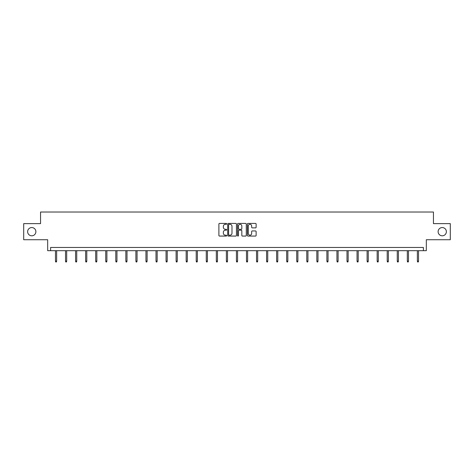 <?xml version="1.0" encoding="UTF-8"?>
<svg xmlns="http://www.w3.org/2000/svg" width="474" height="474" viewBox="0 0 474 474"><rect width="100%" height="100%" fill="white"/><g stroke="black" fill="none" stroke-linecap="round" stroke-linejoin="round"><path stroke-width="0.71" d="M438.118 231.679A4.124 4.124 0 0 0 442.242 235.803A4.124 4.124 0 0 0 446.372 231.679A4.124 4.124 0 0 0 442.242 227.556A4.124 4.124 0 0 0 438.118 231.679M27.628 231.679A4.124 4.124 0 0 0 31.758 235.803A4.124 4.124 0 0 0 35.882 231.679A4.124 4.124 0 0 0 31.758 227.556A4.124 4.124 0 0 0 27.628 231.679M226.691 223.864A0.444 0.444 0 0 0 226.246 223.42L219.527 223.42A0.634 0.634 0 0 0 218.893 224.054L218.893 235.436A0.634 0.634 0 0 0 219.527 236.07L226.246 236.07A0.444 0.444 0 0 0 226.691 235.625A0.444 0.444 0 0 0 226.246 235.181L225.375 235.181A2.026 2.026 0 0 1 223.355 233.161L223.355 232.213A2.026 2.026 0 0 1 225.375 230.186L226.246 230.186A0.444 0.444 0 0 0 226.691 229.742A0.444 0.444 0 0 0 226.246 229.303L225.375 229.303A2.026 2.026 0 0 1 223.355 227.277L223.355 226.329A2.026 2.026 0 0 1 225.375 224.303L226.246 224.303A0.444 0.444 0 0 0 226.691 223.864M23.7 223.621L23.7 239.731L47.673 239.731L47.673 250.687L426.327 250.687L426.327 239.731L450.3 239.731L450.3 223.621L433.449 223.621L433.449 212.02L40.551 212.02L40.551 223.621L23.7 223.621M255.486 227.876A0.634 0.634 0 0 0 256.12 227.247L256.12 224.054A0.634 0.634 0 0 0 255.486 223.42L248.021 223.42A0.634 0.634 0 0 0 247.387 224.054L247.387 235.436A0.634 0.634 0 0 0 248.021 236.07L255.486 236.07A0.634 0.634 0 0 0 256.12 235.436L256.12 231.579A0.634 0.634 0 0 0 255.486 230.945L252.292 230.945A0.634 0.634 0 0 0 251.658 231.579L251.658 233.492A1.695 1.695 0 0 1 249.97 235.181A1.695 1.695 0 0 1 248.275 233.492L248.275 225.997A1.695 1.695 0 0 1 249.97 224.303A1.695 1.695 0 0 1 251.658 225.997L251.658 227.247A0.634 0.634 0 0 0 252.292 227.876L255.486 227.876M423.395 250.687L423.395 247.464L50.605 247.464L50.605 250.687M236.449 224.054A0.634 0.634 0 0 0 235.815 223.42L228.35 223.42A0.634 0.634 0 0 0 227.716 224.054L227.716 235.436A0.634 0.634 0 0 0 228.35 236.07L235.815 236.07A0.634 0.634 0 0 0 236.449 235.436L236.449 224.054M238.185 223.42L245.651 223.42A0.634 0.634 0 0 1 246.284 224.054L246.284 235.436A0.634 0.634 0 0 1 245.651 236.07L242.457 236.07A0.634 0.634 0 0 1 241.823 235.436L241.823 230.82A0.634 0.634 0 0 0 241.189 230.186L239.074 230.186A0.634 0.634 0 0 0 238.44 230.82L238.44 235.625A0.444 0.444 0 0 1 237.995 236.07A0.444 0.444 0 0 1 237.551 235.625L237.551 224.054A0.634 0.634 0 0 1 238.185 223.42M229.049 224.303A0.444 0.444 0 0 0 228.604 224.747L228.604 234.743A0.444 0.444 0 0 0 229.049 235.181L229.961 235.181A2.026 2.026 0 0 0 231.987 233.161L231.987 226.329A2.026 2.026 0 0 0 229.961 224.303L229.049 224.303M241.823 226.027A1.695 1.695 0 0 0 240.128 224.338A1.695 1.695 0 0 0 238.44 226.027L238.44 228.669A0.634 0.634 0 0 0 239.074 229.303L241.189 229.303A0.634 0.634 0 0 0 241.823 228.669L241.823 226.027M56.631 261.138L56.37 261.98L55.725 261.98L55.47 261.138L56.631 261.138L56.631 250.687M55.47 261.138L55.47 250.687M66.68 261.138L66.425 261.98L65.779 261.98L65.525 261.138L66.68 261.138L66.68 250.687M65.525 261.138L65.525 250.687M76.735 261.138L76.48 261.98L75.834 261.98L75.573 261.138L76.735 261.138L76.735 250.687M75.573 261.138L75.573 250.687M86.789 261.138L86.529 261.98L85.883 261.98L85.628 261.138L86.789 261.138L86.789 250.687M85.628 261.138L85.628 250.687M96.838 261.138L96.583 261.98L95.938 261.98L95.683 261.138L96.838 261.138L96.838 250.687M95.683 261.138L95.683 250.687M106.893 261.138L106.638 261.98L105.992 261.98L105.732 261.138L106.893 261.138L106.893 250.687M105.732 261.138L105.732 250.687M116.948 261.138L116.687 261.98L116.041 261.98L115.786 261.138L116.948 261.138L116.948 250.687M115.786 261.138L115.786 250.687M126.996 261.138L126.742 261.98L126.096 261.98L125.841 261.138L126.996 261.138L126.996 250.687M125.841 261.138L125.841 250.687M137.051 261.138L136.796 261.98L136.151 261.98L135.89 261.138L137.051 261.138L137.051 250.687M135.89 261.138L135.89 250.687M147.106 261.138L146.845 261.98L146.205 261.98L145.945 261.138L147.106 261.138L147.106 250.687M145.945 261.138L145.945 250.687M157.155 261.138L156.9 261.98L156.254 261.98L155.999 261.138L157.155 261.138L157.155 250.687M155.999 261.138L155.999 250.687M167.209 261.138L166.955 261.98L166.309 261.98L166.048 261.138L167.209 261.138L167.209 250.687M166.048 261.138L166.048 250.687M177.264 261.138L177.003 261.98L176.364 261.98L176.103 261.138L177.264 261.138L177.264 250.687M176.103 261.138L176.103 250.687M187.319 261.138L187.058 261.98L186.412 261.98L186.158 261.138L187.319 261.138L187.319 250.687M186.158 261.138L186.158 250.687M197.368 261.138L197.113 261.98L196.467 261.98L196.206 261.138L197.368 261.138L197.368 250.687M196.206 261.138L196.206 250.687M207.422 261.138L207.162 261.98L206.522 261.98L206.261 261.138L207.422 261.138L207.422 250.687M206.261 261.138L206.261 250.687M217.477 261.138L217.216 261.98L216.571 261.98L216.316 261.138L217.477 261.138L217.477 250.687M216.316 261.138L216.316 250.687M227.526 261.138L227.271 261.98L226.625 261.98L226.365 261.138L227.526 261.138L227.526 250.687M226.365 261.138L226.365 250.687M237.581 261.138L237.32 261.98L236.68 261.98L236.419 261.138L237.581 261.138L237.581 250.687M236.419 261.138L236.419 250.687M247.635 261.138L247.375 261.98L246.729 261.98L246.474 261.138L247.635 261.138L247.635 250.687M246.474 261.138L246.474 250.687M257.684 261.138L257.429 261.98L256.784 261.98L256.523 261.138L257.684 261.138L257.684 250.687M256.523 261.138L256.523 250.687M267.739 261.138L267.478 261.98L266.838 261.98L266.578 261.138L267.739 261.138L267.739 250.687M266.578 261.138L266.578 250.687M277.794 261.138L277.533 261.98L276.887 261.98L276.632 261.138L277.794 261.138L277.794 250.687M276.632 261.138L276.632 250.687M287.842 261.138L287.588 261.98L286.942 261.98L286.681 261.138L287.842 261.138L287.842 250.687M286.681 261.138L286.681 250.687M297.897 261.138L297.636 261.98L296.997 261.98L296.736 261.138L297.897 261.138L297.897 250.687M296.736 261.138L296.736 250.687M307.952 261.138L307.691 261.98L307.045 261.98L306.791 261.138L307.952 261.138L307.952 250.687M306.791 261.138L306.791 250.687M318.001 261.138L317.746 261.98L317.1 261.98L316.845 261.138L318.001 261.138L318.001 250.687M316.845 261.138L316.845 250.687M328.055 261.138L327.795 261.98L327.155 261.98L326.894 261.138L328.055 261.138L328.055 250.687M326.894 261.138L326.894 250.687M338.11 261.138L337.849 261.98L337.204 261.98L336.949 261.138L338.11 261.138L338.11 250.687M336.949 261.138L336.949 250.687M348.159 261.138L347.904 261.98L347.258 261.98L347.004 261.138L348.159 261.138L348.159 250.687M347.004 261.138L347.004 250.687M358.214 261.138L357.959 261.98L357.313 261.98L357.052 261.138L358.214 261.138L358.214 250.687M357.052 261.138L357.052 250.687M368.268 261.138L368.008 261.98L367.362 261.98L367.107 261.138L368.268 261.138L368.268 250.687M367.107 261.138L367.107 250.687M378.317 261.138L378.062 261.98L377.417 261.98L377.162 261.138L378.317 261.138L378.317 250.687M377.162 261.138L377.162 250.687M388.372 261.138L388.117 261.98L387.471 261.98L387.211 261.138L388.372 261.138L388.372 250.687M387.211 261.138L387.211 250.687M398.427 261.138L398.166 261.98L397.52 261.98L397.265 261.138L398.427 261.138L398.427 250.687M397.265 261.138L397.265 250.687M408.475 261.138L408.221 261.98L407.575 261.98L407.32 261.138L408.475 261.138L408.475 250.687M407.32 261.138L407.32 250.687M418.53 261.138L418.275 261.98L417.63 261.98L417.369 261.138L418.53 261.138L418.53 250.687M417.369 261.138L417.369 250.687"/></g></svg>
